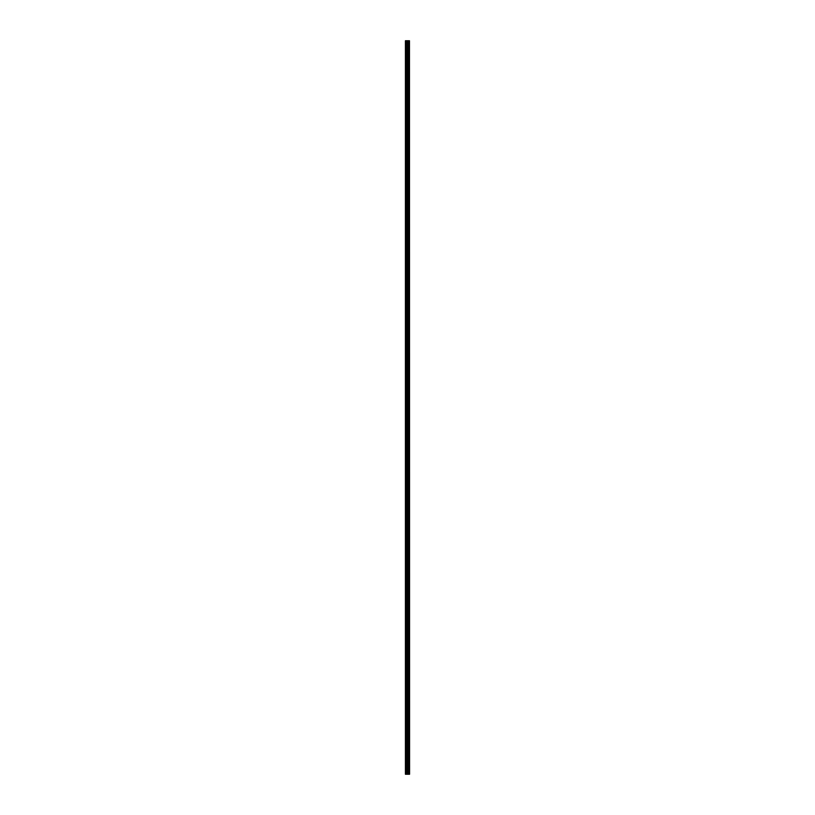 <?xml version="1.0" encoding="UTF-8"?>
<svg xmlns="http://www.w3.org/2000/svg" width="815" height="815" viewBox="0 0 815 815"><rect width="100%" height="100%" fill="white"/><g stroke="black" fill="none" stroke-linecap="round" stroke-linejoin="round"><path stroke-width="1.22" d="M409.476 40.75L409.578 774.25L409.476 40.75L405.422 40.75L405.422 774.25L405.605 40.75M405.605 774.25L409.476 774.25M408.254 774.25L408.254 40.75M408.172 774.25L408.172 40.75M409.415 774.25L409.415 40.75M409.069 774.25L409.069 40.75M408.957 774.25L408.957 40.75M408.692 774.25L408.692 40.75M408.58 774.25L408.58 40.75M407.857 774.25L407.857 40.75M407.582 774.25L407.582 40.75M407.469 774.25L407.469 40.75M407.205 774.25L407.205 40.75M406.502 774.25L406.502 40.75M406.359 774.25L406.359 40.75"/></g></svg>
